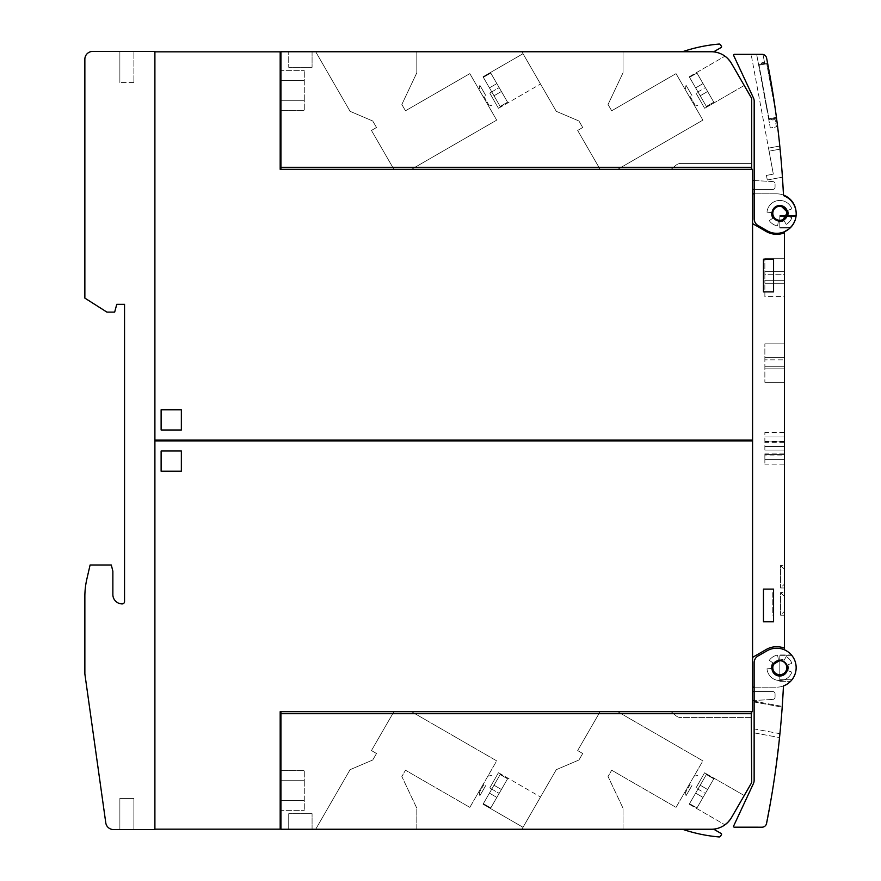 <?xml version="1.0" encoding="UTF-8"?>
<svg xmlns="http://www.w3.org/2000/svg" width="881" height="881" viewBox="0 0 881 881"><rect width="100%" height="100%" fill="white"/><g stroke="black" fill="none" stroke-linecap="round" stroke-linejoin="round"><path stroke-width="0.66" stroke-dasharray="4.41 3.3" d="M772.791 664.781L772.384 665.761M771.987 667.809L771.987 668.668M772.45 670.915L772.758 671.641M775.952 675.033L779.806 676.024L783.396 675.121M783.099 661.213L781.183 660.596A7.786 7.786 0 0 0 772.108 666.829A7.786 7.786 0 0 0 778.341 675.892A7.786 7.786 0 0 0 787.416 669.659A7.786 7.786 0 0 0 781.183 660.596C790.246 661.763 788.936 676.476 779.806 676.024L778.341 675.892C769.234 674.714 770.622 659.924 779.806 660.464M786.887 671.355L787.162 670.661M787.537 668.459L787.526 667.71M787.052 665.518L786.755 664.836M783.451 685.914A19.448 19.448 0 0 0 794.948 660.926A19.448 19.448 0 0 0 766.977 650.828L758.023 655.993A7.786 7.786 0 0 0 754.136 662.732L754.136 728.917L754.136 662.732A7.786 7.786 0 0 1 758.023 655.993L766.977 650.828A19.448 19.448 0 0 1 794.948 660.926A19.448 19.448 0 0 1 783.451 685.914A933.75 933.75 0 0 1 779.927 733.697A933.75 933.75 0 0 0 783.451 685.914A19.448 19.448 0 0 0 794.948 660.926A19.448 19.448 0 0 0 766.977 650.828L758.023 655.993A7.786 7.786 0 0 0 754.136 662.732L754.136 780.335A7.786 7.786 0 0 1 753.409 783.627L733.609 826.07A0.782 0.782 0 0 0 734.313 827.182L761.988 827.193A4.669 4.669 0 0 0 766.569 823.438A4.669 4.669 0 0 1 766.404 824.043A4.669 4.669 0 0 0 766.569 823.438A933.75 933.75 0 0 0 772.285 791.898L766.173 823.999L772.285 791.898A933.75 933.75 0 0 1 766.569 823.438A933.75 933.75 0 0 0 783.451 685.914M767.01 668.833L771.271 668.459A8.557 8.557 0 0 1 772.791 662.798L769.289 660.354A12.841 12.841 0 0 1 777.571 655.068L778.319 659.285A8.557 8.557 0 0 1 784.079 660.298L786.226 656.598A12.841 12.841 0 0 1 791.865 663.316L787.845 664.781A8.557 8.557 0 0 1 787.845 670.639L791.865 672.104A12.841 12.841 0 0 1 767.01 668.833A12.841 12.841 0 0 0 791.865 672.104L787.845 670.639A8.557 8.557 0 0 0 787.845 664.781L791.865 663.316A12.841 12.841 0 0 0 786.226 656.598L784.079 660.298A8.557 8.557 0 0 0 779.806 659.153A8.557 8.557 0 0 1 784.079 660.298L786.226 656.598A12.841 12.841 0 0 1 791.865 663.316L787.845 664.781A8.557 8.557 0 0 1 787.845 670.639L791.865 672.104A12.841 12.841 0 0 1 767.01 668.833A12.841 12.841 0 0 0 791.865 672.104L787.845 670.639A8.557 8.557 0 0 0 787.845 664.781L791.865 663.316A12.841 12.841 0 0 0 786.226 656.598L784.079 660.298A8.557 8.557 0 0 0 778.319 659.285L777.571 655.068A12.841 12.841 0 0 0 769.289 660.354L772.791 662.798A8.557 8.557 0 0 0 771.271 668.459L767.01 668.833L771.271 668.459A8.557 8.557 0 0 1 772.791 662.798A8.557 8.557 0 0 0 771.271 668.459L767.01 668.833M769.576 805.608L768.034 815.872A933.75 933.75 0 0 0 770.996 799.563L770.996 799.563A933.75 933.75 0 0 1 768.034 815.872L770.754 799.243L768.034 815.872A933.75 933.75 0 0 0 770.996 799.563A933.75 933.75 0 0 1 769.146 809.914L770.996 799.563A933.75 933.75 0 0 1 769.08 810.311L770.996 799.563L769.069 810.344A933.75 933.75 0 0 0 770.996 799.563A933.75 933.75 0 0 1 770.457 802.624A933.75 933.75 0 0 1 769.267 809.254L768.65 812.623A933.75 933.75 0 0 1 768.056 815.751L768.838 811.632M768.529 813.273L768.65 812.623A933.75 933.75 0 0 1 768.056 815.751L770.346 803.285A933.75 933.75 0 0 0 770.93 799.926L770.346 803.285A933.75 933.75 0 0 0 770.93 799.926L769.267 809.254A933.75 933.75 0 0 1 768.034 815.872A933.75 933.75 0 0 0 770.996 799.563A933.75 933.75 0 0 1 770.457 802.624A933.75 933.75 0 0 1 769.267 809.254A933.75 933.75 0 0 1 768.034 815.872A933.75 933.75 0 0 0 770.996 799.563A933.75 933.75 0 0 1 768.034 815.872A933.75 933.75 0 0 0 769.917 805.675M770.71 799.519L770.996 799.563A933.75 933.75 0 0 1 768.045 815.795A933.75 933.75 0 0 0 770.996 799.563L770.71 799.519M767.681 815.806L769.873 805.939L767.681 815.806M779.927 733.697C779.421 738.696 779.421 738.696 779.927 733.697C779.421 738.696 779.421 738.696 779.927 733.697A933.75 933.75 0 0 0 782.185 707.179L782.24 706.397L782.185 707.179A933.75 933.75 0 0 1 779.927 733.697C779.421 738.696 779.421 738.696 779.927 733.697C779.421 738.696 779.421 738.696 779.927 733.697L754.136 728.917L754.136 701.188L782.24 706.397L754.136 701.188L754.136 732.871L754.136 728.917L754.136 732.871L754.136 728.917L779.927 733.697M776.888 757.847L778.088 750.634A933.75 933.75 0 0 1 777.769 753.31L776.59 762.671A933.75 933.75 0 0 1 776.315 764.686L776.337 764.532A933.75 933.75 0 0 0 776.568 762.803L777.747 753.442A933.75 933.75 0 0 0 778.099 750.491L778.088 750.634A933.75 933.75 0 0 1 777.769 753.31L776.59 762.671A933.75 933.75 0 0 1 776.315 764.686L775.919 767.615A933.75 933.75 0 0 0 778.441 747.551A933.75 933.75 0 0 1 775.919 767.615A933.75 933.75 0 0 0 778.441 747.551A933.75 933.75 0 0 1 775.919 767.615L776.337 764.532A933.75 933.75 0 0 0 776.568 762.803L777.747 753.442A933.75 933.75 0 0 0 778.099 750.491L777.758 753.387A933.75 933.75 0 0 1 775.919 767.615L776.447 763.728A933.75 933.75 0 0 0 776.833 760.821L778.441 747.551A933.75 933.75 0 0 1 775.919 767.615A933.75 933.75 0 0 0 777.758 753.387L777.78 750.623L777.758 753.387A933.75 933.75 0 0 1 775.919 767.615A933.75 933.75 0 0 0 777.758 753.343L777.328 756.922A933.75 933.75 0 0 0 778.441 747.551L776.811 760.92A933.75 933.75 0 0 1 776.458 763.629L776.106 766.283A933.75 933.75 0 0 0 777.152 758.255L775.676 767.593L778.165 747.517L777.207 757.891M779.806 659.153A8.557 8.557 0 0 0 778.319 659.285L777.571 655.068A12.841 12.841 0 0 0 769.289 660.354L772.791 662.798L769.289 660.354A12.841 12.841 0 0 1 777.571 655.068L778.319 659.285A8.557 8.557 0 0 1 779.806 659.153M777.89 749.764L775.676 767.593L777.89 749.764M778.165 747.517L775.676 767.593L778.165 747.517M775.842 766.25L775.963 765.336L775.842 766.25M775.798 766.635L775.676 767.593L776.051 766.657M784.475 232.804A21.012 21.012 0 0 1 766.184 231.483A21.012 21.012 0 0 0 784.475 232.804L784.475 232.11A1.553 1.553 0 0 1 785.334 230.712A19.448 19.448 0 0 0 776.69 193.831L752.572 193.831L752.572 223.62L766.184 231.483A21.012 21.012 0 0 0 784.475 232.804L784.475 648.196A21.012 21.012 0 0 0 766.184 649.517L752.572 657.38L766.184 649.517A21.012 21.012 0 0 1 784.475 648.196L784.475 648.89A1.553 1.553 0 0 0 785.334 650.288A19.448 19.448 0 0 1 795.191 673.734M783.451 685.958A19.448 19.448 0 0 1 776.69 687.169A19.448 19.448 0 0 0 785.334 650.288A1.553 1.553 0 0 1 785.048 650.101M754.136 687.169L776.69 687.169L752.572 687.169L752.572 223.62L766.184 231.483L752.572 223.62M784.475 277.482L784.475 304.716L784.475 277.482M784.475 363.071L784.475 390.316L784.475 363.071M784.475 448.286L784.475 475.52L784.475 448.286M784.475 587.957L784.475 565.393L784.475 587.957L780.577 587.957L780.577 565.393L784.475 565.393L780.577 565.393L784.475 569.28L784.475 584.059L784.475 569.28L780.577 565.393L780.577 587.957L784.475 584.059L780.577 587.957L784.475 587.957M784.475 615.191L784.475 592.627L784.475 615.191L780.577 615.191L780.577 592.627L784.475 592.627L780.577 592.627L784.475 596.514L784.475 611.304L784.475 596.514L780.577 592.627L780.577 615.191L784.475 611.304L780.577 615.191L784.475 615.191M784.079 475.52L784.079 448.286L784.475 475.52M784.079 382.332L784.079 363.071L784.079 382.332M784.079 296.743L784.079 277.482L784.079 304.716L784.079 283.253L784.079 296.71L764.862 296.71L764.862 283.253L764.862 296.71L784.079 296.71M784.079 277.482L784.079 250.248L784.079 277.482M784.079 274.277L784.079 258.254L784.079 283.253L784.079 274.277L764.862 274.277L764.862 283.253L764.862 258.254L764.862 274.277L784.079 274.277M784.079 280.687L764.862 280.687L784.079 280.687M784.079 258.254L764.862 258.254L784.079 258.254M784.079 363.071L784.079 335.837L784.079 363.071M784.079 359.877L784.079 382.299L784.079 359.877L764.862 359.877L764.862 382.299L764.862 343.854L764.862 359.877L784.079 359.877M784.079 366.276L764.862 366.276L784.079 366.276M784.079 382.299L764.862 382.299L784.079 382.299M784.079 343.854L764.862 343.854L784.079 343.854M784.079 448.286L784.079 421.052L784.079 448.286M784.079 455.081L784.079 432.417L784.079 464.144L784.079 453.869L784.079 459.607L784.079 455.081L764.862 455.081L764.862 459.607L764.862 453.869L764.862 464.144L764.862 455.081M784.079 459.607L764.862 459.607L784.079 459.607M784.079 464.144L764.862 464.144M764.862 450.092L764.862 432.417L764.862 450.092L784.079 450.092L764.862 450.092M784.079 441.48L764.862 441.48M784.079 436.954L764.862 436.954L784.079 436.954M784.079 432.417L764.862 432.417M784.079 639.232L784.079 635.025L784.079 639.232M784.079 642.954L784.079 641.875L784.079 642.954M784.079 633.946L784.079 635.025L784.079 633.946M784.079 642.546L784.079 632.723L784.475 642.546M784.079 644.154L784.475 632.723L784.079 644.154M784.079 632.723L784.475 641.952L784.079 632.723M791.865 217.684L787.845 216.219A8.557 8.557 0 0 0 787.845 210.361L791.865 208.896A12.841 12.841 0 0 0 767.01 212.167L771.271 212.541A8.557 8.557 0 0 0 772.791 218.202L769.289 220.646A12.841 12.841 0 0 0 777.571 225.932L778.319 221.715A8.557 8.557 0 0 0 784.079 220.702L786.226 224.402A12.841 12.841 0 0 0 791.865 217.684L787.845 216.219A8.557 8.557 0 0 0 787.845 210.361L791.865 208.896A12.841 12.841 0 0 0 767.01 212.167L771.271 212.541A8.557 8.557 0 0 0 772.791 218.202L769.289 220.646A12.841 12.841 0 0 0 777.571 225.932L778.319 221.715A8.557 8.557 0 0 0 784.079 220.702L786.226 224.402A12.841 12.841 0 0 0 791.865 217.684A12.841 12.841 0 0 1 786.226 224.402L784.079 220.702A8.557 8.557 0 0 1 778.319 221.715L777.571 225.932A12.841 12.841 0 0 1 769.289 220.646L772.791 218.202A8.557 8.557 0 0 1 771.271 212.541L767.01 212.167A12.841 12.841 0 0 1 791.865 208.896L787.845 210.361A8.557 8.557 0 0 1 787.845 216.219L791.865 217.684A12.841 12.841 0 0 1 786.226 224.402L784.079 220.702A8.557 8.557 0 0 1 778.319 221.715L777.571 225.932A12.841 12.841 0 0 1 769.289 220.646L772.791 218.202A8.557 8.557 0 0 1 771.271 212.541L767.01 212.167A12.841 12.841 0 0 1 791.865 208.896L787.845 210.361A8.557 8.557 0 0 1 787.845 216.219L791.865 217.684M754.18 218.796L754.18 101.194A7.786 7.786 0 0 0 753.442 97.912L733.653 55.459A0.782 0.782 0 0 1 734.358 54.347L751.13 54.347L734.358 54.347A0.782 0.782 0 0 0 733.653 55.459L753.442 97.912A7.786 7.786 0 0 1 754.18 101.194L754.18 218.796A7.786 7.786 0 0 0 758.067 225.536A7.786 7.786 0 0 1 754.18 218.796A7.786 7.786 0 0 0 758.067 225.536L767.01 230.701A19.448 19.448 0 0 0 769.994 232.099A19.448 19.448 0 0 1 767.01 230.701A19.448 19.448 0 0 0 794.981 220.602A19.448 19.448 0 0 0 783.495 195.615A19.448 19.448 0 0 1 794.981 220.602A19.448 19.448 0 0 1 769.994 232.099A19.448 19.448 0 0 0 794.981 220.602A19.448 19.448 0 0 0 783.495 195.615A933.75 933.75 0 0 0 780.092 149.131A933.75 933.75 0 0 1 783.495 195.615A933.75 933.75 0 0 0 766.602 58.091A4.669 4.669 0 0 0 762.021 54.336L756.669 54.347L758.552 64.489L764.675 63.355L763.023 54.446A4.669 4.669 0 0 0 762.021 54.336L734.358 54.347A0.782 0.782 0 0 0 733.653 55.459L753.442 97.912A7.786 7.786 0 0 1 754.18 101.194L754.18 218.796M769.08 151.169L751.13 54.347L773.331 174.13L766.448 175.407L767.296 179.988L766.448 175.407L773.331 174.13L768.518 148.118L769.08 151.169L780.092 149.131C779.696 145.123 779.696 145.123 780.092 149.131C779.696 145.123 779.696 145.123 780.092 149.131A933.75 933.75 0 0 1 782.427 177.191A933.75 933.75 0 0 0 780.092 149.131C779.696 145.123 779.696 145.123 780.092 149.131C779.696 145.123 779.696 145.123 780.092 149.131L769.08 151.169M762.021 54.336A4.669 4.669 0 0 1 763.023 54.446L764.675 63.355L758.552 64.489L756.669 54.347M767.527 62.826L758.552 64.489L767.527 62.826A933.75 933.75 0 0 1 775.787 112.647L766.734 63.762L759.081 65.183L769.003 118.737L776.425 117.36L769.003 118.737L759.081 65.183L766.734 63.762L775.787 112.647A933.75 933.75 0 0 0 767.527 62.826M776.425 117.36A933.75 933.75 0 0 1 776.535 118.142L768.761 119.574L776.535 118.142A933.75 933.75 0 0 0 776.425 117.36L775.787 112.647A933.75 933.75 0 0 1 776.425 117.36A933.75 933.75 0 0 0 775.787 112.647M768.761 119.574L758.552 64.489L768.761 119.574L774.884 118.439L768.761 119.574L770.324 127.987L776.447 126.853L774.884 118.439L776.447 126.853L770.324 127.987L768.761 119.574M764.719 64.137L760.997 64.831L764.719 64.137A1.85 1.85 0 0 0 762.572 62.65A1.85 1.85 0 0 0 761.085 64.809M760.997 64.831A1.949 1.949 0 0 1 762.55 62.562A1.949 1.949 0 0 1 764.818 64.115A1.949 1.949 0 0 0 762.55 62.562A1.949 1.949 0 0 0 760.997 64.831A1.949 1.949 0 0 1 762.55 62.562A1.949 1.949 0 0 1 764.818 64.115A1.949 1.949 0 0 0 762.55 62.562A1.949 1.949 0 0 0 760.997 64.831A1.949 1.949 0 0 1 762.55 62.562A1.949 1.949 0 0 1 764.818 64.115M771.007 118.373L774.74 117.68L771.007 118.373A1.85 1.85 0 0 0 773.166 119.849A1.85 1.85 0 0 0 774.652 117.691M770.919 118.384A1.949 1.949 0 0 0 773.188 119.948A1.949 1.949 0 0 0 774.74 117.68A1.949 1.949 0 0 1 773.188 119.948A1.949 1.949 0 0 1 770.919 118.384A1.949 1.949 0 0 0 773.188 119.948A1.949 1.949 0 0 0 774.74 117.68A1.949 1.949 0 0 1 773.188 119.948A1.949 1.949 0 0 1 770.919 118.384A1.949 1.949 0 0 0 773.188 119.948A1.949 1.949 0 0 0 774.74 117.68A1.949 1.949 0 0 1 773.188 119.948A1.949 1.949 0 0 1 770.919 118.384M764.047 91.965L761.206 76.658L764.047 91.965M763.662 92.031L766.492 107.339L763.662 92.031M767.296 179.988L782.427 177.191L767.296 179.988M779.046 221.032L779.806 221.065C770.622 217.398 769.785 212.343 777.306 205.923L778.386 205.636A7.786 7.786 0 0 0 772.152 214.711A7.786 7.786 0 0 0 781.216 220.944A7.786 7.786 0 0 0 787.449 211.869A7.786 7.786 0 0 0 778.386 205.636L774.146 207.938M772.857 209.788L772.549 210.471M772.042 212.673L772.02 213.433M772.395 215.658L772.659 216.363M773.837 218.29L774.355 218.84M776.172 220.173L776.855 220.492M780.555 205.537L779.806 205.504C788.958 205.009 790.312 219.765 781.216 220.944L782.449 220.602M781.216 220.944L779.806 221.065M778.386 205.636L779.806 205.504M784.531 231.681A1.553 1.553 0 0 1 785.334 230.712A19.448 19.448 0 0 0 796.083 211.792M754.18 193.831L776.69 193.831A19.448 19.448 0 0 1 783.462 195.053M790.191 227.298A19.448 19.448 0 0 0 795.895 216.396L796.006 215.625L795.895 216.396A19.448 19.448 0 0 1 790.191 227.298L789.332 228.069L790.191 227.298A19.448 19.448 0 0 0 795.895 216.396L796.006 215.625L795.895 216.396A19.448 19.448 0 0 1 790.191 227.298L789.332 228.069L790.191 227.298L779.806 227.298L779.806 216.396L779.806 228.069L789.332 228.069L779.806 228.069L779.806 215.625L796.006 215.625L779.806 215.625L779.806 228.069L789.332 228.069L779.806 228.069L779.806 227.298L790.191 227.298M779.806 215.625L796.006 215.625L779.806 215.625L779.806 216.396L779.806 215.625M791.953 655.651A19.448 19.448 0 0 1 791.953 679.769L790.576 681.332L791.953 679.769A19.448 19.448 0 0 0 791.953 655.651L790.576 654.098L791.953 655.651L779.806 655.651L779.806 679.769L779.806 654.098L790.576 654.098L779.806 654.098L779.806 655.651L791.953 655.651M779.806 681.332L790.576 681.332L779.806 681.332L779.806 679.769L779.806 681.332M784.475 648.196A21.012 21.012 0 0 0 766.184 649.517L752.572 657.38M752.572 277.482L752.572 304.716L752.572 277.482M752.572 363.071L752.572 390.316L752.572 363.071M752.572 448.286L752.572 475.52L752.572 448.286M752.495 440.115L752.495 169.328L280.18 169.328L280.18 51.825L154.902 51.825L154.902 440.115L752.495 440.115M752.495 440.885L752.495 711.672L280.18 711.672L280.18 829.175L154.902 829.175L154.902 440.885L752.495 440.885M752.495 382.332L752.495 335.837L752.495 382.332M752.495 296.743L752.495 250.248L752.495 296.743M752.044 440.115L752.044 440.885M763.464 259.201L763.464 291.875L773.573 291.875L773.573 259.201L763.464 259.201L773.573 259.201L773.573 291.875L773.573 259.201L763.464 259.201L763.464 291.875L773.573 291.875L763.464 291.875L763.464 259.201M763.464 589.125L763.464 621.799L773.573 621.799L773.573 589.125L763.464 589.125L773.573 589.125L773.573 592.627L772.802 592.627L772.802 615.191L773.573 615.191L773.573 621.799L773.573 589.125L763.464 589.125L763.464 621.799L773.573 621.799L763.464 621.799L763.464 589.125M773.573 592.627L772.802 592.627L772.802 615.191L773.573 615.191L773.573 592.627M193.798 440.885L154.902 440.885L193.798 440.885L193.798 440.115M752.495 180.429L752.495 189.481L752.495 180.429L752.495 189.481L752.495 180.429L772.846 181.574A2.335 2.335 0 0 1 775.06 183.898A2.335 2.335 0 0 0 772.846 181.574A2.335 2.335 0 0 1 775.06 183.898L775.06 187.146L775.06 183.898A2.335 2.335 0 0 0 772.846 181.574L754.18 180.528M752.495 189.481L772.725 189.481A2.335 2.335 0 0 0 775.06 187.146A2.335 2.335 0 0 1 772.725 189.481L754.18 189.481M713.599 51.869L721.198 47.475L713.599 51.869A23.346 23.346 0 0 0 711.275 51.748A23.346 23.346 0 0 1 713.599 51.869L721.198 47.475A0.782 0.782 0 0 0 721.484 46.418L720.559 44.821A1.553 1.553 0 0 0 719.083 44.05A155.629 155.629 0 0 0 682.456 51.748L711.275 51.748A23.346 23.346 0 0 1 731.494 63.421L751.713 98.441L751.713 167.302L751.713 163.414L681.013 163.414A7.786 7.786 0 0 0 676.024 165.221L671.124 169.328L676.024 165.221A7.786 7.786 0 0 1 681.013 163.414L751.713 163.414L681.013 163.414A7.786 7.786 0 0 0 676.024 165.221L671.124 169.328L676.024 165.221A7.786 7.786 0 0 1 681.013 163.414L751.713 163.414L751.262 169.328L751.713 98.441L731.494 63.421C723.268 53.686 723.268 53.686 731.494 63.421A23.346 23.346 0 0 0 711.275 51.748A23.346 23.346 0 0 1 713.599 51.869A23.346 23.346 0 0 0 711.275 51.748L280.94 51.748L280.94 167.302L751.713 167.302L280.94 167.302L751.713 167.302L751.262 169.328L280.94 169.328L751.262 169.328L280.94 169.328L751.262 169.328L751.713 98.441L729.281 60.227M751.262 169.328L751.713 167.302L280.94 167.302L280.94 169.328L280.94 167.302L751.713 167.302L280.94 167.302L280.94 169.328M696.001 93.1L704.58 108.198L695.968 93.034L704.58 108.198L713.786 102.174L705.373 87.604L695.968 93.034L705.373 87.604L713.786 102.174L706.375 106.458L706.672 106.986L706.364 106.447L713.786 102.174L696.97 73.046L689.548 77.33L706.364 106.447L689.239 76.79L689.548 77.33L696.97 73.046L703.049 83.585L695.638 87.869L700.208 95.776L689.548 77.33L695.638 87.869L703.049 83.585L695.638 87.869L703.049 83.585L707.619 91.492L700.208 95.776L706.672 106.986L704.58 108.198L696.001 93.1M727.97 58.774L725.801 56.813M731.494 63.421C723.268 53.686 723.268 53.686 731.494 63.421C723.268 53.686 723.268 53.686 731.494 63.421A23.346 23.346 0 0 0 711.275 51.748L682.456 51.748A155.629 155.629 0 0 1 719.083 44.05A155.629 155.629 0 0 0 682.456 51.748M705.373 87.604L696.97 73.046L705.373 87.604L695.968 93.034L705.373 87.604L713.786 102.174L696.97 73.046L689.548 77.33L689.239 76.79L689.548 77.33L696.97 73.046L705.373 87.604M707.619 91.492L700.208 95.776L707.619 91.492L713.786 102.174L706.375 106.458L700.208 95.776L707.619 91.492L703.049 83.585L695.638 87.869L703.049 83.585L695.638 87.869L703.049 83.585L707.619 91.492L700.208 95.776L707.619 91.492L713.786 102.174L707.619 91.492L700.208 95.776L707.619 91.492M315.684 51.748L350.087 111.325L372.74 121.005L376.506 127.514L371.452 130.432L393.906 169.328L371.452 130.432L376.506 127.514L372.74 121.005L350.087 111.325L372.74 121.005L376.506 127.514L371.452 130.432L393.906 169.328L371.452 130.432L376.506 127.514L372.74 121.005L350.087 111.325L315.684 51.748L416.812 51.748L315.684 51.748L350.087 111.325L315.684 51.748L416.812 51.748L416.812 72.793L401.846 104.487L405.48 110.786L469.837 73.63L496.686 120.124L411.471 169.328L496.686 120.124L469.837 73.63L405.48 110.786L401.846 104.487L416.812 72.793L416.812 51.748L315.684 51.748L416.812 51.748L416.812 72.793L401.846 104.487L405.48 110.786L469.837 73.63L496.686 120.124L411.471 169.328L393.906 169.328L411.471 169.328L496.686 120.124L469.837 73.63L405.48 110.786L401.846 104.487L416.812 72.793L416.812 51.748M521.893 51.748L556.285 111.325L578.949 121.005L582.704 127.514L577.65 130.432L600.104 169.328L577.65 130.432L582.704 127.514L578.949 121.005L556.285 111.325L578.949 121.005L582.704 127.514L577.65 130.432L600.104 169.328L577.65 130.432L582.704 127.514L578.949 121.005L556.285 111.325L521.893 51.748L623.021 51.748L521.893 51.748L556.285 111.325L521.893 51.748L623.021 51.748L623.021 72.793L608.044 104.487L611.678 110.786L676.035 73.63L702.884 120.124L617.68 169.328L702.884 120.124L676.035 73.63L611.678 110.786L608.044 104.487L623.021 72.793L623.021 51.748L521.893 51.748L623.021 51.748L623.021 72.793L608.044 104.487L611.678 110.786L676.035 73.63L702.884 120.124L617.68 169.328L600.104 169.328L617.68 169.328L702.884 120.124L676.035 73.63L611.678 110.786L608.044 104.487L623.021 72.793L623.021 51.748M312.072 51.748L288.726 51.748L312.072 51.748L312.072 67.308L288.726 67.308L312.072 67.308L288.726 67.308L312.072 67.308L312.072 51.748L288.726 51.748L288.726 67.308L288.726 51.748L312.072 51.748L312.072 67.308L312.072 51.748L288.726 51.748L288.726 67.308L288.726 51.748M483.262 96.877L487.832 104.795L483.262 96.877M483.933 96.492L488.503 104.41L483.933 96.492M485.728 95.456L479.881 85.314L485.728 95.456M689.46 96.877L684.889 88.959L689.46 96.877M690.131 96.492L694.702 104.41L690.131 96.492M691.937 95.456L686.079 85.314L691.937 95.456M531.772 68.872L523.017 53.708L531.772 68.872M489.803 93.1L498.371 108.198L489.759 93.034L498.371 108.198L507.577 102.174L499.175 87.604L489.759 93.034L499.175 87.604L507.577 102.174L500.166 106.458L493.999 95.776L500.474 106.986L498.371 108.198L489.803 93.1M499.175 87.604L490.761 73.046L483.35 77.33L493.999 95.776L483.041 76.79L483.35 77.33L490.761 73.046L499.175 87.604L489.759 93.034L499.175 87.604L507.577 102.174L496.851 83.585L489.44 87.869L500.166 106.447L507.577 102.174L499.175 87.604L490.761 73.046L483.35 77.33L489.44 87.869L483.041 76.79L483.35 77.33L490.761 73.046L496.851 83.585L489.44 87.869L496.851 83.585L501.41 91.492L493.999 95.776L489.44 87.869L496.851 83.585L490.761 73.046L499.175 87.604M501.41 91.492L493.999 95.776L501.41 91.492L507.577 102.174L500.166 106.458L493.999 95.776L501.41 91.492L496.851 83.585L489.44 87.869L496.851 83.585L489.44 87.869L496.851 83.585L501.41 91.492L493.999 95.776L501.41 91.492L507.577 102.174L501.41 91.492L493.999 95.776L501.41 91.492M280.94 100.775L280.94 70.656L280.94 110.654L280.94 100.775L304.286 100.775L304.286 110.654L304.286 70.656L304.286 100.775L280.94 100.775L280.94 80.534L304.286 80.534L304.286 70.656L304.286 80.534L280.94 80.534L280.94 70.656L304.286 70.656L280.94 70.656L280.94 110.654L304.286 110.654L280.94 110.654L280.94 100.775L304.286 100.775L280.94 100.775M280.94 62.254L280.94 54.468L280.94 62.254L280.18 62.254L280.18 54.468L280.18 62.254L280.94 62.254L280.94 54.468L280.18 54.468L280.18 62.254L280.18 54.468L280.94 54.468L280.94 62.254L280.18 62.254M280.94 147.843L280.94 140.068L280.94 147.843L280.18 147.843L280.18 140.068L280.18 147.843L280.94 147.843L280.94 140.068L280.18 140.068L280.18 147.843L280.18 140.068L280.94 140.068L280.94 147.843L280.18 147.843M775.06 187.146L775.06 183.898L775.06 187.146A2.335 2.335 0 0 1 772.725 189.481A2.335 2.335 0 0 0 775.06 187.146M280.94 54.468L280.18 54.468M280.94 140.068L280.18 140.068M711.275 51.748L280.94 51.748L280.94 167.302L751.713 167.302M735.47 70.315L744.225 85.479L735.47 70.315M720.559 44.821A1.553 1.553 0 0 0 719.083 44.05A1.553 1.553 0 0 1 720.559 44.821L721.484 46.418A0.782 0.782 0 0 1 721.198 47.475A0.782 0.782 0 0 0 721.484 46.418M393.906 169.328L411.471 169.328L393.906 169.328M600.104 169.328L617.68 169.328L600.104 169.328M280.94 167.302L280.94 51.748M280.94 80.534L304.286 80.534L280.94 80.534M161.124 429.994L181.354 429.994L181.354 409.764L161.124 409.764L161.124 429.994L161.124 409.764L181.354 409.764L181.354 429.994L161.124 429.994L181.354 429.994L181.354 409.764L161.124 409.764L161.124 429.994M154.902 440.115L154.902 81.008L154.902 440.115M154.891 59.214L154.891 81.008L154.891 59.214M154.902 440.885L154.902 799.992L154.902 440.885M154.891 81.008L154.891 799.992M280.18 818.746L280.18 826.532L280.18 818.746L280.18 826.532L280.18 818.746L280.94 818.746L280.18 818.746L280.94 818.746L280.94 826.532L280.94 818.746M280.18 733.157L280.18 740.932L280.18 733.157L280.18 740.932L280.18 733.157L280.94 733.157L280.18 733.157L280.94 733.157L280.94 740.932L280.94 733.157M280.18 826.532L280.94 826.532M280.18 740.932L280.94 740.932M751.262 711.672L751.713 713.698L751.262 711.672L751.713 713.698L280.94 713.698L280.94 711.672L751.262 711.672L671.124 711.672L676.024 715.779L671.124 711.672L751.262 711.672L751.713 713.698L280.94 713.698L280.94 829.252L711.275 829.252A23.346 23.346 0 0 0 713.599 829.131A23.346 23.346 0 0 1 711.275 829.252A23.346 23.346 0 0 0 731.494 817.579L751.713 782.559L751.262 711.672L751.713 717.586L751.713 713.698L280.94 713.698L751.713 713.698L751.713 717.586L681.013 717.586A7.786 7.786 0 0 1 676.024 715.779A7.786 7.786 0 0 0 681.013 717.586L751.713 717.586L751.262 711.672L280.94 711.672L751.262 711.672L280.94 711.672L280.94 713.698L751.713 713.698L751.713 782.559L751.713 713.698L280.94 713.698L280.94 711.672M280.94 780.225L280.94 810.344L280.94 770.346L280.94 780.225L304.286 780.225L304.286 770.346L304.286 810.344L304.286 780.225L280.94 780.225L280.94 800.466L304.286 800.466L304.286 810.344L304.286 800.466L280.94 800.466L280.94 810.344L304.286 810.344L280.94 810.344L280.94 770.346L304.286 770.346L280.94 770.346L280.94 780.225L304.286 780.225L280.94 780.225M696.001 787.9L704.58 772.802L695.968 787.966L704.58 772.802L713.786 778.826L705.373 793.396L695.968 787.966L705.373 793.396L713.786 778.826L706.375 774.542L706.672 774.014L706.364 774.553L713.786 778.826L696.97 807.954L689.548 803.67L706.364 774.553L689.239 804.21L689.548 803.67L696.97 807.954L703.049 797.415L695.638 793.131L700.208 785.224L689.548 803.67L695.638 793.131L703.049 797.415L695.638 793.131L703.049 797.415L707.619 789.508L700.208 785.224L706.672 774.014L704.58 772.802L696.001 787.9M727.97 822.226L731.494 817.579C723.268 827.314 723.268 827.314 731.494 817.579L735.47 810.685M744.225 795.521L704.58 772.802L744.225 795.521L731.494 817.579A23.346 23.346 0 0 1 711.275 829.252L682.456 829.252A155.629 155.629 0 0 0 719.083 836.95A1.553 1.553 0 0 0 720.559 836.179A1.553 1.553 0 0 1 719.083 836.95A1.553 1.553 0 0 0 720.559 836.179L721.484 834.582A0.782 0.782 0 0 0 721.198 833.525A0.782 0.782 0 0 1 721.484 834.582A0.782 0.782 0 0 0 721.198 833.525L713.599 829.131A23.346 23.346 0 0 1 711.275 829.252A23.346 23.346 0 0 0 713.599 829.131L721.198 833.525L713.599 829.131M705.373 793.396L696.97 807.954L705.373 793.396L695.968 787.966L705.373 793.396L713.786 778.826L696.97 807.954L689.548 803.67L689.239 804.21L689.548 803.67L696.97 807.954L705.373 793.396M707.619 789.508L700.208 785.224L707.619 789.508L713.786 778.826L706.375 774.542L700.208 785.224L707.619 789.508L703.049 797.415L695.638 793.131L703.049 797.415L695.638 793.131L703.049 797.415L707.619 789.508L700.208 785.224L707.619 789.508L713.786 778.826L707.619 789.508L700.208 785.224L707.619 789.508M315.684 829.252L416.812 829.252L315.684 829.252L350.087 769.675L315.684 829.252L416.812 829.252L416.812 808.207L401.846 776.513L405.48 770.214L469.837 807.37L496.686 760.876L411.471 711.672L496.686 760.876L469.837 807.37L405.48 770.214L401.846 776.513L416.812 808.207L416.812 829.252L315.684 829.252L350.087 769.675L372.74 759.995L350.087 769.675L315.684 829.252M521.893 829.252L623.021 829.252L521.893 829.252L556.285 769.675L521.893 829.252L623.021 829.252L623.021 808.207L608.044 776.513L611.678 770.214L676.035 807.37L702.884 760.876L617.68 711.672L702.884 760.876L676.035 807.37L611.678 770.214L608.044 776.513L623.021 808.207L623.021 829.252L521.893 829.252L556.285 769.675L578.949 759.995L556.285 769.675L521.893 829.252M312.072 829.252L288.726 829.252L312.072 829.252L312.072 813.692L288.726 813.692L312.072 813.692L288.726 813.692L312.072 813.692L312.072 829.252L288.726 829.252L288.726 813.692L288.726 829.252L312.072 829.252L312.072 813.692L312.072 829.252M393.906 711.672L411.471 711.672L393.906 711.672L371.452 750.568L376.506 753.486L372.74 759.995L376.506 753.486L371.452 750.568L393.906 711.672L411.471 711.672L496.686 760.876L411.471 711.672L393.906 711.672L371.452 750.568L376.506 753.486L372.74 759.995L350.087 769.675L372.74 759.995L376.506 753.486L371.452 750.568L393.906 711.672M600.104 711.672L617.68 711.672L600.104 711.672L577.65 750.568L582.704 753.486L578.949 759.995L582.704 753.486L577.65 750.568L600.104 711.672L617.68 711.672L702.884 760.876L617.68 711.672L600.104 711.672L577.65 750.568L582.704 753.486L578.949 759.995L556.285 769.675L578.949 759.995L582.704 753.486L577.65 750.568L600.104 711.672M483.262 784.123L478.691 792.041L483.262 784.123M483.933 784.508L479.363 792.426L483.933 784.508M485.728 785.544L479.881 795.686L485.728 785.544M689.46 784.123L684.889 792.041L689.46 784.123M690.131 784.508L685.561 792.426L690.131 784.508M691.937 785.544L686.079 795.686L691.937 785.544M531.772 812.128L523.017 827.292L531.772 812.128M489.803 787.9L498.371 772.802L489.759 787.966L498.371 772.802L507.577 778.826L499.175 793.396L489.759 787.966L499.175 793.396L507.577 778.826L500.166 774.542L493.999 785.224L500.474 774.014L498.371 772.802L489.803 787.9M499.175 793.396L490.761 807.954L483.35 803.67L493.999 785.224L483.041 804.21L483.35 803.67L490.761 807.954L499.175 793.396L489.759 787.966L499.175 793.396L507.577 778.826L496.851 797.415L489.44 793.131L500.166 774.553L507.577 778.826L499.175 793.396L490.761 807.954L483.35 803.67L489.44 793.131L483.041 804.21L483.35 803.67L490.761 807.954L496.851 797.415L489.44 793.131L496.851 797.415L501.41 789.508L493.999 785.224L489.44 793.131L496.851 797.415L490.761 807.954L499.175 793.396M501.41 789.508L493.999 785.224L501.41 789.508L507.577 778.826L500.166 774.542L493.999 785.224L501.41 789.508L496.851 797.415L489.44 793.131L496.851 797.415L489.44 793.131L496.851 797.415L501.41 789.508L493.999 785.224L501.41 789.508L507.577 778.826L501.41 789.508L493.999 785.224L501.41 789.508M671.124 711.672L676.024 715.779A7.786 7.786 0 0 0 681.013 717.586L751.713 717.586L681.013 717.586A7.786 7.786 0 0 1 676.024 715.779L671.124 711.672M719.083 836.95A155.629 155.629 0 0 1 682.456 829.252L280.94 829.252L280.94 713.698L751.713 713.698M280.94 713.698L280.94 829.252L711.275 829.252A23.346 23.346 0 0 0 731.494 817.579L751.713 782.559M731.494 817.579C723.268 827.314 723.268 827.314 731.494 817.579C723.268 827.314 723.268 827.314 731.494 817.579M721.484 834.582L720.559 836.179M416.812 829.252L416.812 808.207L401.846 776.513L405.48 770.214L469.837 807.37L496.686 760.876L469.837 807.37L405.48 770.214L401.846 776.513L416.812 808.207L416.812 829.252M623.021 829.252L623.021 808.207L608.044 776.513L611.678 770.214L676.035 807.37L702.884 760.876L676.035 807.37L611.678 770.214L608.044 776.513L623.021 808.207L623.021 829.252M288.726 829.252L288.726 813.692L288.726 829.252M280.94 800.466L304.286 800.466L280.94 800.466M181.354 451.006L161.124 451.006L161.124 471.236L181.354 471.236L181.354 451.006L161.124 451.006L161.124 471.236L181.354 471.236L181.354 451.006L181.354 471.236L161.124 471.236L161.124 451.006L181.354 451.006M754.136 691.519L772.725 691.519A2.335 2.335 0 0 1 775.06 693.854L775.06 697.102A2.335 2.335 0 0 1 772.846 699.426L752.495 700.571L752.495 691.519L752.495 700.571L752.495 691.519L752.495 700.571L772.846 699.426L754.136 700.472M752.495 700.571L772.846 699.426A2.335 2.335 0 0 0 775.06 697.102L775.06 693.854L775.06 697.102A2.335 2.335 0 0 1 772.846 699.426A2.335 2.335 0 0 0 775.06 697.102L775.06 693.854A2.335 2.335 0 0 0 772.725 691.519L752.495 691.519L772.725 691.519A2.335 2.335 0 0 1 775.06 693.854A2.335 2.335 0 0 0 772.725 691.519L752.495 691.519M154.891 829.561L154.891 51.439L92.637 51.439A7.786 7.786 0 0 0 84.862 59.214L84.862 298.108L106.898 312.105L114.673 312.105L116.766 304.33L124.54 304.33L124.54 601.569A2.335 2.335 0 0 1 122.206 603.903A9.339 9.339 0 0 1 112.867 594.565L112.867 571.229L111.314 564.996L90.093 564.996L86.856 579.048A77.814 77.814 0 0 0 84.862 596.558L84.862 673.943L105.786 822.865A7.786 7.786 0 0 0 113.495 829.561L154.891 829.561M133.879 829.561L119.871 829.561L133.879 829.561L133.879 798.439L119.871 798.439L133.879 798.439L133.879 829.561M119.871 829.561L119.871 798.439L119.871 829.561M133.879 51.439L119.871 51.439L133.879 51.439L133.879 82.561L133.879 51.439M133.879 82.561L119.871 82.561L133.879 82.561M119.871 82.561L119.871 51.439L119.871 82.561M754.136 701.981L782.185 707.179L754.136 701.981M779.806 660.706A7.004 7.004 0 0 1 786.81 667.71A7.004 7.004 0 0 1 779.806 674.714A7.004 7.004 0 0 1 772.802 667.71A7.004 7.004 0 0 1 779.806 660.706M784.079 283.253L764.862 283.253L784.079 283.253M784.079 271.711L764.862 271.711L784.079 271.711M784.079 368.842L764.862 368.842L784.079 368.842M784.079 357.312L764.862 357.312L784.079 357.312M784.079 454.629L764.862 454.629L784.079 454.629M784.079 446.469L764.862 446.469L784.079 446.469M784.079 441.943L764.862 441.943L784.079 441.943M779.806 220.294A7.004 7.004 0 0 1 772.802 213.29A7.004 7.004 0 0 1 779.806 206.286A7.004 7.004 0 0 1 786.81 213.29A7.004 7.004 0 0 1 779.806 220.294M779.806 216.396L795.895 216.396L779.806 216.396M779.806 679.769L791.953 679.769L779.806 679.769M754.136 732.871L779.531 737.573L754.136 732.871M784.079 453.869L764.862 453.869M784.079 442.691L764.862 442.691M768.518 148.118L779.784 146.026L768.518 148.118M704.756 108.264L744.225 85.479L704.756 108.264M689.239 76.79L724.953 56.175L689.239 76.79M487.832 104.795L491.587 105.588L487.832 104.795M479.363 88.574L479.881 85.314L478.691 88.959L479.363 88.574M694.03 104.795L697.785 105.588L694.03 104.795M685.561 88.574L686.079 85.314L684.889 88.959L685.561 88.574M498.547 108.264L540.527 84.025L498.547 108.264M483.041 76.79L523.017 53.708L483.041 76.79M689.239 804.21L724.953 824.825L689.239 804.21M487.832 776.205L491.587 775.412L487.832 776.205M479.363 792.426L479.881 795.686L478.691 792.041L479.363 792.426M694.03 776.205L697.785 775.412L694.03 776.205M685.561 792.426L686.079 795.686L684.889 792.041L685.561 792.426M498.547 772.736L540.527 796.975L498.547 772.736M483.041 804.21L523.017 827.292L483.041 804.21"/><path stroke-width="1.32" d="M781.183 660.596A7.786 7.786 0 0 1 787.416 669.659A7.786 7.786 0 0 1 778.341 675.892A7.786 7.786 0 0 1 772.108 666.829A7.786 7.786 0 0 1 781.183 660.596L779.806 660.464L772.791 664.781M772.384 665.761L771.987 667.809M771.987 668.668L772.45 670.915M772.758 671.641L775.952 675.033M783.396 675.121L785.202 673.8M785.709 673.26L786.887 671.355M787.162 670.661L787.537 668.459M787.526 667.71L787.052 665.518M786.755 664.836L785.5 662.986M784.96 662.457L783.099 661.213M783.451 685.914A933.75 933.75 0 0 1 766.569 823.438A4.669 4.669 0 0 1 761.988 827.193L734.313 827.182A0.782 0.782 0 0 1 733.609 826.07L753.409 783.627A7.786 7.786 0 0 0 754.136 780.335L754.136 662.732A7.786 7.786 0 0 1 758.023 655.993L766.977 650.828A19.448 19.448 0 0 1 794.948 660.926A19.448 19.448 0 0 1 783.451 685.914M770.468 802.591L770.346 803.285M768.838 811.632L768.529 813.273M782.24 706.397L782.185 707.179M754.18 193.831L752.572 193.831L752.572 223.62L766.184 231.483A21.012 21.012 0 0 0 784.475 232.804L784.475 648.89A1.553 1.553 0 0 0 785.048 650.101M784.475 232.804L784.475 232.11A1.553 1.553 0 0 1 784.531 231.681M756.669 54.347L762.021 54.336A4.669 4.669 0 0 1 766.602 58.091A933.75 933.75 0 0 1 783.495 195.615A19.448 19.448 0 0 1 794.981 220.602A19.448 19.448 0 0 1 767.01 230.701L758.067 225.536A7.786 7.786 0 0 1 754.18 218.796L754.18 101.194A7.786 7.786 0 0 0 753.442 97.912L733.653 55.459A0.782 0.782 0 0 1 734.358 54.347L762.021 54.336M776.425 117.36L775.787 112.647M781.216 220.944A7.786 7.786 0 0 1 772.152 214.711A7.786 7.786 0 0 1 778.386 205.636A7.786 7.786 0 0 1 787.449 211.869A7.786 7.786 0 0 1 781.216 220.944L779.806 221.065M774.146 207.938L772.857 209.788M772.549 210.471L772.042 212.673M772.02 213.433L772.395 215.658M772.659 216.363L773.837 218.29M774.355 218.84L776.172 220.173M776.855 220.492L779.046 221.032M782.449 220.602L787.526 212.31L780.555 205.537M779.806 205.504L778.386 205.636M783.462 195.053A19.448 19.448 0 0 1 796.083 211.792M795.191 673.734A19.448 19.448 0 0 1 783.451 685.958M754.136 687.169L752.572 687.169L752.572 223.62M784.475 648.196A21.012 21.012 0 0 0 766.184 649.517L752.572 657.38M752.044 440.885L752.044 440.115M773.573 259.201L773.573 291.875L763.464 291.875L763.464 259.201L773.573 259.201M773.573 589.125L773.573 621.799L763.464 621.799L763.464 589.125L773.573 589.125M154.902 440.885L752.495 440.885L752.495 711.672L280.18 711.672L280.18 829.175L154.902 829.175L154.902 440.885M752.495 440.115L752.495 169.328L280.18 169.328L280.18 51.825L154.902 51.825L154.902 440.115L752.495 440.115M752.495 180.429L754.18 180.528M754.18 189.481L752.495 189.481M751.262 169.328L751.713 167.302L280.94 167.302L280.94 169.328M280.94 167.302L280.94 51.748L711.275 51.748A23.346 23.346 0 0 1 731.494 63.421L751.713 98.441L751.713 167.302M729.281 60.227L727.97 58.774M725.801 56.813L724.953 56.175M713.599 51.869L721.198 47.475A0.782 0.782 0 0 0 721.484 46.418L720.559 44.821A1.553 1.553 0 0 0 719.083 44.05A155.629 155.629 0 0 0 682.456 51.748M280.94 62.254L280.18 62.254M280.18 54.468L280.94 54.468M280.94 147.843L280.18 147.843M280.18 140.068L280.94 140.068M721.484 46.418L720.559 44.821M280.94 51.748L288.726 51.748M312.072 51.748L315.684 51.748M416.812 51.748L521.893 51.748M623.021 51.748L711.275 51.748M181.354 429.994L161.124 429.994L161.124 409.764L181.354 409.764L181.354 429.994M280.18 818.746L280.94 818.746M280.18 733.157L280.94 733.157M280.94 826.532L280.18 826.532M280.94 740.932L280.18 740.932M735.47 810.685L731.494 817.579A23.346 23.346 0 0 1 711.275 829.252L280.94 829.252L280.94 711.672M751.262 711.672L751.713 782.559L731.494 817.579M280.94 713.698L751.713 713.698M724.953 824.825L727.97 822.226M719.083 836.95A155.629 155.629 0 0 1 682.456 829.252A155.629 155.629 0 0 0 719.083 836.95A1.553 1.553 0 0 0 720.559 836.179L721.484 834.582L720.559 836.179M713.599 829.131L721.198 833.525A0.782 0.782 0 0 1 721.484 834.582M751.713 782.559L744.225 795.521M161.124 451.006L181.354 451.006L181.354 471.236L161.124 471.236L161.124 451.006M754.136 700.472L752.495 700.571M752.495 691.519L754.136 691.519M193.798 440.885L193.798 440.115M154.891 799.992L154.891 81.008M154.891 829.561L154.891 51.439L92.637 51.439A7.786 7.786 0 0 0 84.862 59.214L84.862 298.108L106.898 312.105L114.673 312.105L116.766 304.33L124.54 304.33L124.54 601.569A2.335 2.335 0 0 1 122.206 603.903A9.339 9.339 0 0 1 112.867 594.565L112.867 571.229L111.314 564.996L90.093 564.996L86.856 579.048A77.814 77.814 0 0 0 84.862 596.558L84.862 673.943L105.786 822.865A7.786 7.786 0 0 0 113.495 829.561L154.891 829.561M779.806 660.706A7.004 7.004 0 0 0 772.802 667.71A7.004 7.004 0 0 0 779.806 674.714A7.004 7.004 0 0 0 786.81 667.71A7.004 7.004 0 0 0 779.806 660.706M779.806 220.294A7.004 7.004 0 0 0 786.81 213.29A7.004 7.004 0 0 0 779.806 206.286A7.004 7.004 0 0 0 772.802 213.29A7.004 7.004 0 0 0 779.806 220.294"/></g></svg>

